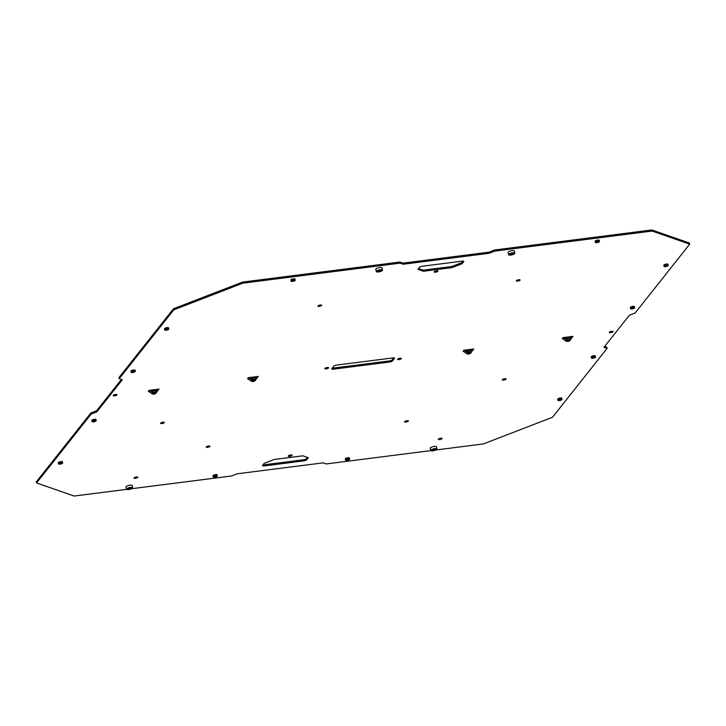 <?xml version="1.0" encoding="UTF-8"?>
<svg xmlns="http://www.w3.org/2000/svg" width="726" height="726" viewBox="0 0 726 726"><rect width="100%" height="100%" fill="white"/><g stroke="black" fill="none" stroke-linecap="round" stroke-linejoin="round"><path stroke-width="1.09" d="M135.517 477.163A1.942 0.572 166.5 0 0 136.071 477.027M136.461 476.964A1.942 0.572 -13.5 0 1 137.813 477.191A1.942 0.572 -13.5 0 1 136.052 478.198A1.942 0.572 -13.5 0 1 134.029 478.098A1.942 0.572 -13.5 0 1 136.461 476.964M439.784 438.413A1.942 0.572 166.5 0 0 440.337 438.286M440.736 438.223A1.942 0.572 -13.5 0 1 442.089 438.44A1.942 0.572 -13.5 0 1 440.328 439.448A1.942 0.572 -13.5 0 1 438.304 439.348A1.942 0.572 -13.5 0 1 440.736 438.223M512.592 252.857A3.185 0.935 166.5 0 0 508.617 254.708A3.185 0.935 166.5 0 0 511.93 254.871A3.185 0.935 166.5 0 0 514.816 253.22A3.185 0.935 166.5 0 0 512.592 252.857M508.617 254.708L508.091 252.521A3.185 0.935 -13.5 0 1 512.066 250.661A3.185 0.935 -13.5 0 1 514.289 251.033L514.816 253.22M512.12 253.456L513.146 253.619L510.278 254.309L512.12 253.456M380.306 269.7A3.185 0.935 166.5 0 0 376.331 271.56A3.185 0.935 166.5 0 0 379.644 271.724A3.185 0.935 166.5 0 0 382.52 270.072A3.185 0.935 166.5 0 0 380.306 269.7M376.331 271.56L375.805 269.364A3.185 0.935 -13.5 0 1 379.78 267.513A3.185 0.935 -13.5 0 1 381.994 267.876L382.52 270.072M379.834 270.299L380.86 270.471L377.992 271.161L379.834 270.299M434.765 448.614A3.185 0.935 166.5 0 0 430.79 450.465A3.185 0.935 166.5 0 0 434.103 450.628A3.185 0.935 166.5 0 0 436.979 448.977A3.185 0.935 166.5 0 0 434.765 448.614M430.79 450.465L430.264 448.269A3.185 0.935 -13.5 0 1 434.239 446.417A3.185 0.935 -13.5 0 1 436.453 446.78L436.979 448.977M434.293 449.203L435.319 449.376L432.451 450.066L434.293 449.203M130.489 487.355A3.185 0.935 166.5 0 0 126.515 489.206A3.185 0.935 166.5 0 0 129.827 489.369A3.185 0.935 166.5 0 0 132.704 487.727A3.185 0.935 166.5 0 0 130.489 487.355M126.515 489.206L125.988 487.019A3.185 0.935 -13.5 0 1 129.963 485.168A3.185 0.935 -13.5 0 1 132.177 485.531L132.704 487.727M130.018 487.954L131.043 488.126L128.175 488.807L130.018 487.954M633.226 307.452A2.124 0.626 166.5 0 0 630.576 308.686A2.124 0.626 166.5 0 0 632.782 308.795A2.124 0.626 166.5 0 0 634.705 307.697A2.124 0.626 166.5 0 0 633.226 307.452M630.576 308.686L630.313 307.588A2.124 0.626 -13.5 0 1 632.963 306.354A2.124 0.626 -13.5 0 1 634.442 306.599L634.705 307.697M633.045 307.679L634.07 307.842L631.203 308.532L633.045 307.679M61.193 462.689A2.124 0.626 166.5 0 0 58.543 463.923A2.124 0.626 166.5 0 0 60.748 464.032A2.124 0.626 166.5 0 0 62.672 462.934A2.124 0.626 166.5 0 0 61.193 462.689M58.543 463.923L58.28 462.825A2.124 0.626 -13.5 0 1 60.93 461.591A2.124 0.626 -13.5 0 1 62.409 461.836L62.672 462.934M61.011 462.916L62.037 463.079L59.169 463.769L61.011 462.916M598.033 241.177A2.124 0.626 166.5 0 0 595.374 242.411A2.124 0.626 166.5 0 0 597.589 242.52A2.124 0.626 166.5 0 0 599.504 241.422A2.124 0.626 166.5 0 0 598.033 241.177M595.374 242.411L595.111 241.322A2.124 0.626 -13.5 0 1 597.77 240.079A2.124 0.626 -13.5 0 1 599.24 240.324L599.504 241.422M597.852 241.404L598.877 241.576L596.01 242.266L597.852 241.404M167.37 328.724A2.124 0.626 166.5 0 0 164.72 329.958A2.124 0.626 166.5 0 0 166.926 330.067A2.124 0.626 166.5 0 0 168.849 328.96A2.124 0.626 166.5 0 0 167.37 328.724M164.72 329.958L164.457 328.86A2.124 0.626 -13.5 0 1 167.107 327.626A2.124 0.626 -13.5 0 1 168.577 327.871L168.849 328.96M167.189 328.942L168.214 329.114L165.346 329.804L167.189 328.942M215.921 475.684A2.124 0.626 166.5 0 0 213.272 476.918A2.124 0.626 166.5 0 0 215.486 477.027A2.124 0.626 166.5 0 0 217.401 475.92A2.124 0.626 166.5 0 0 215.921 475.684M213.272 476.918L213.008 475.82A2.124 0.626 -13.5 0 1 215.658 474.586A2.124 0.626 -13.5 0 1 217.138 474.831L217.401 475.92M215.74 475.902L216.775 476.075L213.907 476.764L215.74 475.902M666.767 265.126A2.124 0.626 166.5 0 0 664.118 266.36A2.124 0.626 166.5 0 0 666.332 266.469A2.124 0.626 166.5 0 0 668.247 265.371A2.124 0.626 166.5 0 0 666.767 265.126M664.118 266.36L663.854 265.262A2.124 0.626 -13.5 0 1 666.504 264.028A2.124 0.626 -13.5 0 1 667.984 264.273L668.247 265.371M666.595 265.353L667.621 265.516L664.753 266.206L666.595 265.353M560.599 399.091A2.124 0.626 166.5 0 0 557.949 400.325A2.124 0.626 166.5 0 0 560.154 400.434A2.124 0.626 166.5 0 0 562.069 399.336A2.124 0.626 166.5 0 0 560.599 399.091M557.949 400.325L557.686 399.227A2.124 0.626 -13.5 0 1 560.336 397.993A2.124 0.626 -13.5 0 1 561.806 398.238L562.069 399.336M560.418 399.318L561.443 399.481L558.575 400.171L560.418 399.318M94.734 420.363A2.124 0.626 166.5 0 0 92.084 421.597A2.124 0.626 166.5 0 0 94.298 421.706A2.124 0.626 166.5 0 0 96.213 420.608A2.124 0.626 166.5 0 0 94.734 420.363M92.084 421.597L91.821 420.499A2.124 0.626 -13.5 0 1 94.471 419.265A2.124 0.626 -13.5 0 1 95.95 419.51L96.213 420.608M94.561 420.59L95.587 420.753L92.719 421.443L94.561 420.59M293.758 279.927A2.124 0.626 166.5 0 0 291.108 281.162A2.124 0.626 166.5 0 0 293.313 281.271A2.124 0.626 166.5 0 0 295.237 280.172A2.124 0.626 166.5 0 0 293.758 279.927M291.108 281.162L290.845 280.064A2.124 0.626 -13.5 0 1 293.495 278.829A2.124 0.626 -13.5 0 1 294.974 279.074L295.237 280.172M293.576 280.154L294.602 280.327L291.734 281.007L293.576 280.154M133.82 371.05A2.124 0.626 166.5 0 0 131.17 372.284A2.124 0.626 166.5 0 0 133.375 372.393A2.124 0.626 166.5 0 0 135.299 371.295A2.124 0.626 166.5 0 0 133.82 371.05M131.17 372.284L130.907 371.186A2.124 0.626 -13.5 0 1 133.557 369.951A2.124 0.626 -13.5 0 1 135.036 370.196L135.299 371.295M133.638 371.276L134.664 371.44L131.805 372.129L133.638 371.276M348.217 458.832A2.124 0.626 166.5 0 0 345.567 460.066A2.124 0.626 166.5 0 0 347.772 460.175A2.124 0.626 166.5 0 0 349.696 459.077A2.124 0.626 166.5 0 0 348.217 458.832M345.567 460.066L345.304 458.968A2.124 0.626 -13.5 0 1 347.954 457.734A2.124 0.626 -13.5 0 1 349.433 457.979L349.696 459.077M348.035 459.059L349.061 459.231L346.193 459.921L348.035 459.059M594.14 356.765A2.124 0.626 166.5 0 0 591.49 358A2.124 0.626 166.5 0 0 593.705 358.109A2.124 0.626 166.5 0 0 595.619 357.01A2.124 0.626 166.5 0 0 594.14 356.765M591.49 358L591.227 356.902A2.124 0.626 -13.5 0 1 593.877 355.667A2.124 0.626 -13.5 0 1 595.356 355.912L595.619 357.01M593.959 356.992L594.984 357.156L592.126 357.845L593.959 356.992M319.358 305.229A1.942 0.572 166.5 0 0 319.912 305.092M320.302 305.029A1.942 0.572 -13.5 0 1 321.663 305.256A1.942 0.572 -13.5 0 1 319.903 306.263A1.942 0.572 -13.5 0 1 317.879 306.163A1.942 0.572 -13.5 0 1 320.302 305.029M503.799 378.908A1.942 0.572 166.5 0 0 504.352 378.772M504.742 378.709A1.942 0.572 -13.5 0 1 506.104 378.936A1.942 0.572 -13.5 0 1 504.343 379.943A1.942 0.572 -13.5 0 1 502.319 379.843A1.942 0.572 -13.5 0 1 504.742 378.709M207.645 446.181A1.942 0.572 166.5 0 0 208.199 446.045M208.598 445.982A1.942 0.572 -13.5 0 1 209.95 446.209A1.942 0.572 -13.5 0 1 208.19 447.216A1.942 0.572 -13.5 0 1 206.166 447.116A1.942 0.572 -13.5 0 1 208.598 445.982M517.801 279.955A1.942 0.572 166.5 0 0 518.355 279.819M518.745 279.755A1.942 0.572 -13.5 0 1 520.097 279.982A1.942 0.572 -13.5 0 1 518.337 280.989A1.942 0.572 -13.5 0 1 516.313 280.889A1.942 0.572 -13.5 0 1 518.745 279.755M162.043 422.432A1.942 0.572 166.5 0 0 162.597 422.296M162.987 422.233A1.942 0.572 -13.5 0 1 164.348 422.459A1.942 0.572 -13.5 0 1 162.588 423.467A1.942 0.572 -13.5 0 1 160.564 423.367A1.942 0.572 -13.5 0 1 162.987 422.233M406.088 420.908A1.942 0.572 166.5 0 0 406.642 420.771M407.032 420.708A1.942 0.572 -13.5 0 1 408.384 420.935A1.942 0.572 -13.5 0 1 406.624 421.942A1.942 0.572 -13.5 0 1 404.6 421.842A1.942 0.572 -13.5 0 1 407.032 420.708M257.331 377.493A0.59 0.526 -141.6 0 1 257.44 377.466L258.256 376.44A0.59 0.526 -141.6 0 0 257.902 376.649L255.879 379.634A1.77 1.588 38.4 0 1 254.826 380.27L253.347 380.46A1.77 1.588 38.4 0 1 252.058 380.125L248.764 377.819A0.59 0.526 -141.6 0 0 248.337 377.701L256.469 376.667L254.917 378.963A0.59 0.526 -141.6 0 1 254.563 379.172L253.084 379.362A0.59 0.526 -141.6 0 1 252.657 379.253L250.125 377.475M248.337 377.701L247.521 378.736A0.59 0.526 -141.6 0 1 247.947 378.845L251.241 381.15A1.77 1.588 38.4 0 0 252.53 381.486L254.009 381.295A1.77 1.588 38.4 0 0 255.062 380.669L255.752 379.807M256.26 376.839A1.77 1.588 -141.6 0 0 256.124 377.003L254.672 379.144M256.469 376.667L258.256 376.44M156.526 392.439L155.845 393.301A1.77 1.588 38.4 0 1 154.792 393.928L153.313 394.118A1.77 1.588 38.4 0 1 152.024 393.782L148.73 391.477A0.59 0.526 -141.6 0 0 148.304 391.368L149.111 390.343A0.59 0.526 -141.6 0 1 149.547 390.452L152.841 392.757A1.77 1.588 38.4 0 0 154.121 393.093L155.609 392.902A1.77 1.588 38.4 0 0 156.662 392.276L158.685 389.29A0.59 0.526 -141.6 0 1 159.039 389.072L158.223 390.107A0.59 0.526 -141.6 0 0 158.114 390.125M153.431 391.886L150.899 390.116L157.252 389.308L155.691 391.595A0.59 0.526 -141.6 0 1 155.346 391.804L153.858 391.995A0.59 0.526 -141.6 0 1 153.431 391.886M155.455 391.786L156.907 389.635A1.77 1.588 -141.6 0 1 157.034 389.472M149.111 390.343L150.899 390.116M157.252 389.308L159.039 389.072M471.274 352.355L470.593 353.217A1.77 1.588 38.4 0 1 469.54 353.852L468.052 354.034A1.77 1.588 38.4 0 1 466.773 353.707L463.478 351.393A0.59 0.526 -141.6 0 0 463.043 351.284L463.86 350.259A0.59 0.526 -141.6 0 1 464.286 350.368L467.589 352.682A1.77 1.588 38.4 0 0 468.869 353.008L470.348 352.818A1.77 1.588 38.4 0 0 471.401 352.192L473.434 349.206A0.59 0.526 -141.6 0 1 473.779 348.997L472.971 350.023A0.59 0.526 -141.6 0 0 472.862 350.05M468.179 351.801L465.647 350.032L471.991 349.224L470.439 351.52A0.59 0.526 -141.6 0 1 470.085 351.729L468.606 351.91A0.59 0.526 -141.6 0 1 468.179 351.801M470.194 351.702L471.655 349.56A1.77 1.588 -141.6 0 1 471.782 349.397M463.86 350.259L465.647 350.032M471.991 349.224L473.779 348.997M572.079 337.418A0.59 0.526 -141.6 0 1 572.188 337.39L573.005 336.365A0.59 0.526 -141.6 0 0 572.651 336.574L570.627 339.559A1.77 1.588 38.4 0 1 569.574 340.185L568.086 340.376A1.77 1.588 38.4 0 1 566.806 340.04L563.512 337.735A0.59 0.526 -141.6 0 0 563.077 337.626L571.217 336.592L569.656 338.879A0.59 0.526 -141.6 0 1 569.311 339.087L567.823 339.278A0.59 0.526 -141.6 0 1 567.396 339.169L564.864 337.399M563.077 337.626L562.269 338.652A0.59 0.526 -141.6 0 1 562.695 338.761L565.99 341.075A1.77 1.588 38.4 0 0 567.278 341.401L568.757 341.211A1.77 1.588 38.4 0 0 569.81 340.585L570.491 339.723M570.999 336.755A1.77 1.588 -141.6 0 0 570.872 336.918L569.42 339.069M571.217 336.592L573.005 336.365M131.715 488.707L231.376 476.02L237.084 473.815L323.079 462.861L326.183 463.941L430.872 450.61M435.99 449.966L483.416 443.922L552.504 417.25L607.099 348.371L603.987 347.282L629.397 315.229L635.105 313.024L689.7 244.145L652.12 231.059L494.887 251.078L489.179 253.283L403.184 264.237L400.08 263.148L242.847 283.176L173.759 309.848L119.164 378.727L122.277 379.807L96.867 411.869L91.158 414.074L36.563 482.953L74.143 496.04L126.605 489.36M255.652 377.692L251.241 378.255M570.4 337.617L565.981 338.18M471.183 350.25L466.764 350.812M156.435 390.334L152.015 390.897M327.29 367.501A1.942 0.572 -13.5 0 1 328.642 367.728A1.942 0.572 -13.5 0 1 326.881 368.735A1.942 0.572 -13.5 0 1 324.858 368.636A1.942 0.572 -13.5 0 1 327.29 367.501M400.053 358.236A1.942 0.572 -13.5 0 1 401.405 358.462A1.942 0.572 -13.5 0 1 399.645 359.47A1.942 0.572 -13.5 0 1 397.621 359.37A1.942 0.572 -13.5 0 1 400.053 358.236M333.388 369.18A2.36 0.69 -13.5 0 1 331.746 368.908A2.36 0.69 -13.5 0 1 331.836 368.645L333.788 366.176A2.36 0.69 -13.5 0 1 336.646 365.069L392.875 357.918A2.36 0.69 -13.5 0 1 394.517 358.181A2.36 0.69 -13.5 0 1 394.427 358.453L392.476 360.922A2.36 0.69 -13.5 0 1 389.617 362.02L333.388 369.18L333.125 368.082L389.354 360.931A2.36 0.69 166.5 0 0 392.212 359.824L393.755 357.873M436.625 270.816A1.942 0.572 -13.5 0 1 437.978 271.043A1.942 0.572 -13.5 0 1 436.217 272.05A1.942 0.572 -13.5 0 1 434.193 271.951A1.942 0.572 -13.5 0 1 436.625 270.816M290.718 454.921A1.942 0.572 -13.5 0 1 292.07 455.148A1.942 0.572 -13.5 0 1 290.309 456.155A1.942 0.572 -13.5 0 1 288.286 456.055A1.942 0.572 -13.5 0 1 290.718 454.921M115.625 394.454A1.942 0.572 -13.5 0 1 116.977 394.681A1.942 0.572 -13.5 0 1 115.216 395.688A1.942 0.572 -13.5 0 1 113.192 395.588A1.942 0.572 -13.5 0 1 115.625 394.454M611.719 331.283A1.942 0.572 -13.5 0 1 613.071 331.51A1.942 0.572 -13.5 0 1 611.31 332.517A1.942 0.572 -13.5 0 1 609.286 332.417A1.942 0.572 -13.5 0 1 611.719 331.283M462.045 263.756L452.044 267.622L423.385 271.27L417.949 269.373L419.574 267.322A2.36 0.69 -13.5 0 1 422.432 266.215L462.117 261.16A2.36 0.69 -13.5 0 1 463.76 261.433A2.36 0.69 -13.5 0 1 463.669 261.705L462.045 263.756L461.781 262.658L451.781 266.524L423.122 270.172L418.566 268.584M264.219 463.342L274.219 459.476L302.878 455.828L308.314 457.725L306.69 459.776A2.36 0.69 -13.5 0 1 303.831 460.883L264.146 465.938A2.36 0.69 -13.5 0 1 262.503 465.665A2.36 0.69 -13.5 0 1 262.594 465.393L264.219 463.342M121.387 379.498L96.603 410.771L90.895 412.976L36.3 481.855L36.563 482.953M689.7 244.145L689.437 243.047L651.857 229.96L494.624 249.98L488.916 252.185L402.921 263.139L399.817 262.059L242.584 282.078L173.496 308.75L118.901 377.629L119.164 378.727M607.099 348.371L606.836 347.273L604.613 346.502M326.346 367.701A1.942 0.572 166.5 0 0 326.9 367.565M399.1 358.435A1.942 0.572 166.5 0 0 399.654 358.299M332.245 368.127A2.36 0.69 166.5 0 0 333.125 368.082M435.682 271.016A1.942 0.572 166.5 0 0 436.235 270.88M289.765 455.12A1.942 0.572 166.5 0 0 290.318 454.984M114.672 394.654A1.942 0.572 166.5 0 0 115.225 394.517M610.775 331.483A1.942 0.572 166.5 0 0 611.328 331.346M462.997 261.124L461.781 262.658M307.434 457.416L306.426 458.678A2.36 0.69 -13.5 0 1 303.568 459.785L263.883 464.84A2.36 0.69 -13.5 0 1 263.003 464.876M423.122 270.172L423.385 271.27M451.781 266.524L452.044 267.622M90.895 412.976L91.158 414.074M96.603 410.771L96.867 411.869M173.496 308.75L173.759 309.848M242.584 282.078L242.847 283.176M399.817 262.059L400.08 263.148M402.921 263.139L403.184 264.237M488.916 252.185L489.179 253.283M494.624 249.98L494.887 251.078M651.857 229.96L652.12 231.059M254.009 381.295L254.826 380.27M252.53 381.486L253.347 380.46M251.241 381.15L252.058 380.125M247.947 378.845L248.764 377.819M154.792 393.928L155.609 392.902M153.313 394.118L154.121 393.093M152.024 393.782L152.841 392.757M148.73 391.477L149.547 390.452M469.54 353.852L470.348 352.818M468.052 354.034L468.869 353.008M466.773 353.707L467.589 352.682M463.478 351.393L464.286 350.368M568.757 341.211L569.574 340.185M567.278 341.401L568.086 340.376M565.99 341.075L566.806 340.04M562.695 338.761L563.512 337.735M394.427 358.453L394.309 357.982M389.617 362.02L389.354 360.931M392.476 360.922L392.212 359.824M263.883 464.84L264.146 465.938M303.568 459.785L303.831 460.883M306.426 458.678L306.69 459.776M463.56 261.233L463.669 261.705M254.998 380.751L255.815 379.725M155.781 393.383L156.598 392.358M470.53 353.308L471.346 352.273M569.747 340.666L570.563 339.641"/></g></svg>
